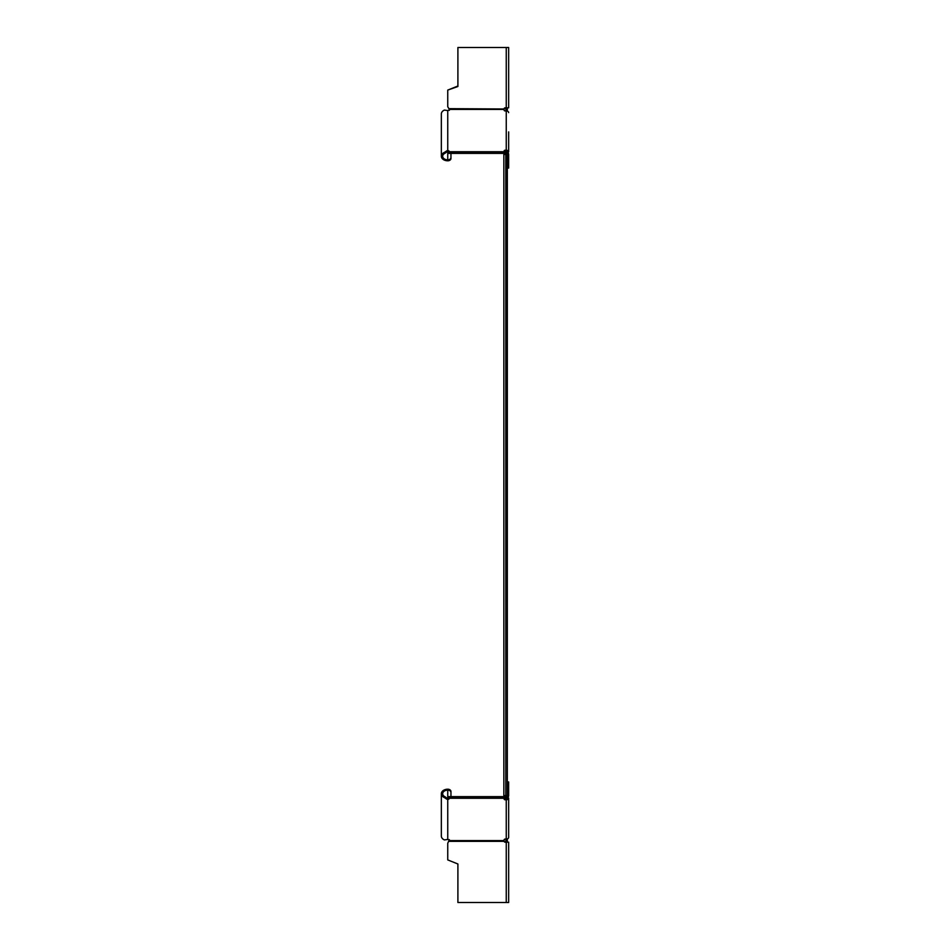 <?xml version="1.0" encoding="UTF-8"?>
<svg xmlns="http://www.w3.org/2000/svg" width="950" height="950" viewBox="0 0 950 950"><rect width="100%" height="100%" fill="white"/><g stroke="black" fill="none" stroke-linecap="round" stroke-linejoin="round"><path stroke-width="1.43" d="M457.9 86.011L447.747 90.084L447.747 106.732L449.35 109.416A1.603 1.128 180 0 1 447.747 110.556A1.603 1.128 180 0 0 449.231 109.844M457.9 47.5L508.654 47.5L457.9 47.5L457.9 86.509L447.747 90.084L447.747 106.744M504.782 107.884A2.933 2.933 0 0 0 505.804 108.514L505.982 110.901L505.186 110.924A1.069 0.76 180 0 1 504.117 110.176L504.141 108.656A1.069 1.069 0 0 1 505.186 107.813L508.654 107.813L508.654 47.5M504.117 110.164A1.069 0.76 180 0 0 505.186 110.924L506.255 110.924A2.399 1.698 0 0 1 508.654 112.634A2.399 1.698 0 0 0 507.324 111.103L505.982 110.901M507.324 168.067L508.654 168.067L508.654 154.446L507.324 154.446A1.069 1.069 0 0 0 506.255 153.377L447.747 153.377L447.747 152.047L506.255 152.047A2.399 2.399 0 0 1 508.654 154.446L508.654 154.446A2.399 2.399 0 0 0 507.324 152.285L508.654 151.917A2.399 1.698 180 0 0 506.255 150.219L505.186 150.219A1.069 0.76 180 0 0 504.117 150.979L504.117 151.917A1.069 0.76 0 0 1 505.186 151.157L505.186 150.219M505.982 151.157L505.982 152.047L504.117 152.036M504.117 152.024L449.35 151.727A1.603 1.128 180 0 0 447.747 150.599L447.747 110.544A6.804 4.596 -161.2 0 0 446.88 110.438A6.804 4.596 -161.2 0 1 447.747 110.544M444.422 110.069A6.413 4.536 0 0 0 441.346 113.952L441.346 113.952A6.413 4.536 0 0 1 444.422 110.081L446.88 110.438L444.422 110.069M450.953 153.377L450.953 158.519L450.953 153.377M508.654 151.917L508.654 131.896M457.9 153.377L457.9 152.047M449.35 110.366L448.863 108.656L504.117 108.977M449.065 152.024A1.603 1.128 0 0 0 447.747 151.537A5.569 3.836 155.9 0 0 447.058 151.727L445.122 153.199L444.422 152.392A6.413 4.536 180 0 0 441.346 156.263A6.413 4.536 180 0 0 447.747 160.799A3.206 2.268 180 0 0 450.953 158.531M507.324 151.917A1.069 0.76 0 0 0 506.255 151.157L505.186 151.157M450.953 157.581A3.206 2.268 0 0 1 447.747 159.849A5.071 3.586 0 0 1 442.676 156.263A5.071 3.586 0 0 1 445.122 153.199M444.422 152.392L446.88 150.789A6.804 4.75 -19.4 0 1 447.747 150.599L447.747 152.047M446.88 150.789L447.058 151.727M457.9 797.964L447.747 797.964L447.747 796.623L457.9 796.623L457.9 797.964L506.255 797.964A2.399 2.399 0 0 0 508.654 795.554L505.982 795.554L505.982 796.623L450.953 796.623L450.953 791.481A3.206 2.268 0 0 0 447.747 789.201A6.413 4.536 0 0 0 441.346 793.737A6.413 4.536 0 0 1 447.747 789.201A3.206 2.268 0 0 1 450.953 791.481L450.953 796.623M507.324 781.933L508.654 781.933L507.324 781.933M505.982 797.964L505.186 798.843A1.069 0.76 180 0 1 504.117 798.083L449.35 798.273A1.603 1.128 0 0 1 447.747 799.413L447.747 798.463A1.603 1.128 180 0 0 449.065 797.988M449.35 839.634L447.747 843.256L449.35 839.646M447.747 843.268L447.747 859.916L457.9 863.989L457.9 902.5L508.654 902.5L508.654 842.187L507.324 842.187M507.324 838.898L505.982 839.076L505.804 841.486A2.933 2.933 0 0 0 504.782 842.116A1.069 1.069 0 0 1 504.141 841.344L504.117 840.584L449.35 840.584L448.863 841.344L504.141 841.344A1.069 1.069 0 0 0 505.186 842.199L508.654 842.187M507.324 797.715L508.654 798.083L507.324 798.083A1.069 0.76 180 0 1 506.255 798.843L505.186 798.843A1.069 0.76 180 0 1 504.117 798.083M457.9 863.989L457.9 902.5M504.117 797.976L504.117 799.033A1.069 0.76 0 0 0 505.186 799.781L506.255 799.781A2.399 1.698 0 0 0 508.654 798.083L508.654 837.377A2.399 1.698 180 0 1 506.255 839.076L505.186 839.076A1.069 0.76 0 0 0 504.117 839.836L504.117 840.584M447.747 839.456L447.747 799.413A6.804 4.75 -160.6 0 1 446.88 799.211L444.422 797.62A6.413 4.536 0 0 1 441.346 793.737L441.346 836.047A6.413 4.536 180 0 0 444.422 839.931L446.88 839.562A6.804 4.596 -18.8 0 0 447.747 839.456A1.603 1.128 0 0 1 449.35 840.584M457.9 796.623L506.255 796.623A1.069 1.069 0 0 0 507.324 795.554L507.324 154.446L505.982 154.446L505.982 153.377M444.422 797.62L445.122 796.812L447.058 798.273A5.569 3.836 24.1 0 0 447.747 798.463L447.747 797.964M445.122 796.812A5.071 3.586 180 0 1 442.676 793.737A5.071 3.586 180 0 1 447.747 790.151A3.206 2.268 180 0 1 450.953 792.419M446.88 799.211L447.058 798.273M456.558 797.964L456.558 796.623M507.324 782.907L508.654 782.907L508.654 795.554M508.654 782.907L508.654 781.933M505.804 795.554L505.982 154.446L503.844 154.446L503.844 795.554L505.804 795.554L505.804 154.446M507.015 107.813A1.603 1.603 0 0 1 507.324 108.763L507.324 110.901M507.003 842.187A1.603 1.603 0 0 0 507.324 841.237L507.324 839.099M448.103 153.377L448.103 152.047M508.654 167.093L507.324 167.093M504.117 151.727L449.35 151.727M449.35 109.416L504.117 109.416M506.255 110.924L506.255 150.219M447.747 160.799L447.747 153.377M506.255 47.5L506.255 107.813M447.747 789.212L447.747 796.623M506.255 842.199L506.255 902.5M449.35 798.273L504.117 798.273M506.255 799.781L506.255 839.076M505.186 799.781L505.186 798.843M448.103 797.964L448.103 796.623M441.346 113.952L441.346 156.263"/></g></svg>
